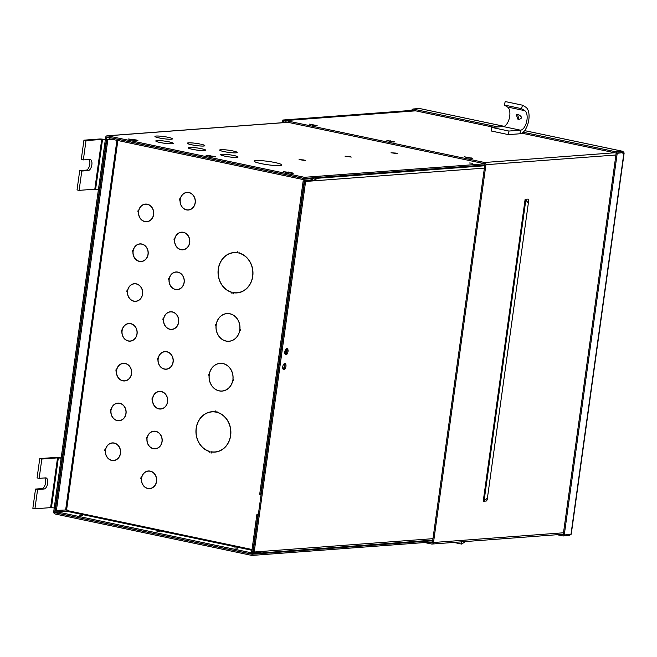 <?xml version="1.0" encoding="UTF-8"?>
<svg xmlns="http://www.w3.org/2000/svg" width="657" height="657" viewBox="0 0 657 657"><rect width="100%" height="100%" fill="white"/><g stroke="black" fill="none" stroke-linecap="round" stroke-linejoin="round"><path stroke-width="0.99" d="M472.473 163.207L469.312 162.993L472.473 163.207M395.736 153.081L397.271 153.639L391.014 152.769L395.736 153.081M349.762 156.514L351.298 157.072L345.04 156.202L349.762 156.514M303.789 159.947L305.324 160.505L299.066 159.635L303.789 159.947M255.836 160.595L256.016 160.604A13.813 1.7 7.9 0 0 254.308 161.17A13.813 1.7 7.9 0 0 261.026 163.585A13.813 1.7 7.9 0 0 279.57 165.564L279.562 165.589A13.92 1.708 -172.1 0 1 260.977 163.593A13.92 1.708 -172.1 0 1 254.21 161.154A13.92 1.708 -172.1 0 1 255.836 160.595L255.836 160.62M234.385 155.537L234.245 155.594A8.861 1.084 -172.1 0 1 238.048 157.039A8.861 1.084 -172.1 0 1 224.801 156.152A8.861 1.084 -172.1 0 1 220.497 154.6A8.861 1.084 -172.1 0 1 233.21 155.38L233.317 155.422A8.705 1.068 7.9 0 0 220.645 154.625A8.705 1.068 7.9 0 0 224.875 156.144A8.705 1.068 7.9 0 0 237.891 157.015A8.705 1.068 7.9 0 0 234.007 155.561L234.377 155.586M232.364 150.823L232.463 150.864A8.705 1.068 7.9 0 0 219.799 150.075A8.705 1.068 7.9 0 0 224.029 151.595A8.705 1.068 7.9 0 0 237.046 152.465A8.705 1.068 7.9 0 0 233.153 151.011L233.399 151.044A8.861 1.084 -172.1 0 1 237.193 152.481A8.861 1.084 -172.1 0 1 223.955 151.603A8.861 1.084 -172.1 0 1 219.652 150.051A8.861 1.084 -172.1 0 1 232.364 150.823L232.364 150.847M200.007 144.006L200.106 144.047A8.705 1.068 7.9 0 0 187.442 143.251A8.705 1.068 7.9 0 0 191.672 144.778A8.705 1.068 7.9 0 0 204.688 145.649A8.705 1.068 7.9 0 0 200.796 144.195L201.042 144.228A8.861 1.084 -172.1 0 1 204.836 145.665A8.861 1.084 -172.1 0 1 191.589 144.786A8.861 1.084 -172.1 0 1 187.286 143.234A8.861 1.084 -172.1 0 1 200.007 144.006L199.999 144.031M167.642 137.19L167.749 137.231A8.705 1.068 7.9 0 0 155.077 136.434A8.705 1.068 7.9 0 0 159.306 137.962A8.705 1.068 7.9 0 0 172.323 138.832A8.705 1.068 7.9 0 0 168.438 137.379L168.677 137.412A8.861 1.084 -172.1 0 1 172.471 138.849A8.861 1.084 -172.1 0 1 159.232 137.97A8.861 1.084 -172.1 0 1 154.929 136.418A8.861 1.084 -172.1 0 1 167.642 137.19L167.642 137.214M202.019 148.72L201.888 148.778A8.861 1.084 -172.1 0 1 205.682 150.223A8.861 1.084 -172.1 0 1 192.444 149.336A8.861 1.084 -172.1 0 1 188.14 147.784A8.861 1.084 -172.1 0 1 200.853 148.556L200.952 148.605A8.705 1.068 7.9 0 0 188.288 147.809A8.705 1.068 7.9 0 0 192.517 149.328A8.705 1.068 7.9 0 0 205.534 150.198A8.705 1.068 7.9 0 0 201.642 148.745L202.011 148.769M169.662 141.904L169.522 141.961A8.861 1.084 -172.1 0 1 173.325 143.398A8.861 1.084 -172.1 0 1 160.078 142.52A8.861 1.084 -172.1 0 1 155.775 140.968A8.861 1.084 -172.1 0 1 168.488 141.74L168.594 141.781A8.705 1.068 7.9 0 0 155.923 140.984A8.705 1.068 7.9 0 0 160.16 142.512A8.705 1.068 7.9 0 0 173.169 143.382A8.705 1.068 7.9 0 0 169.284 141.928L169.654 141.953M484.677 163.839L304.413 177.3L107.543 135.827A1.905 1.643 -94.3 0 0 105.662 137.354L53.71 511.754A1.905 1.643 -94.3 0 0 55.065 513.971L251.927 555.436L252.091 554.245L432.684 540.76M251.927 555.436L432.52 541.951M484.825 165.006L304.248 178.49L107.378 137.017A0.69 0.591 -94.3 0 0 106.697 137.568L54.745 511.975A0.69 0.591 -94.3 0 0 55.237 512.772L252.091 554.245M304.413 177.3L304.248 178.49M280.728 165.695L279.972 165.531A13.813 1.7 7.9 0 0 281.681 164.964A13.813 1.7 7.9 0 0 271.916 161.967A13.813 1.7 7.9 0 0 256.427 160.571L256.444 160.571A13.92 1.708 -172.1 0 1 272.039 161.975A13.92 1.708 -172.1 0 1 281.787 164.981A13.92 1.708 -172.1 0 1 280.161 165.539L280.728 165.695M255.893 160.431L256.452 160.546L255.885 160.456M279.57 165.564L280.317 165.72L279.545 165.589M133.182 140.22L128.402 138.988L136.369 139.982L137.904 140.541L133.182 140.22M210.848 156.588L206.068 155.348L214.034 156.35L215.57 156.9L210.848 156.588M288.513 172.947L283.734 171.707L291.7 172.709L293.236 173.259L288.513 172.947M88.9 159.495A5.667 2.784 -78.1 0 1 89.533 165.646A5.667 2.784 -78.1 0 1 86.149 170.138L79.719 170.623L77.033 189.922L79.111 190.358L81.788 171.058L88.227 170.574A5.667 2.784 101.9 0 0 91.791 165.186A5.667 2.784 101.9 0 0 90.165 159.454A5.667 2.784 101.9 0 0 89.771 159.429L83.332 159.914L81.263 159.479L83.94 140.171L99.642 138.997A3.77 0.46 7.9 0 1 101.925 139.095L105.366 139.456M81.788 171.058L79.719 170.623M83.332 159.914L86.01 140.606L83.94 140.171M86.01 140.606L101.712 139.432L94.813 189.191L95.618 189.224L102.525 139.473L105.325 139.76M79.111 190.358L94.813 189.191M98.419 189.512L95.618 189.224M101.925 139.095L102.525 139.473L101.712 139.432M44.717 477.935A5.667 2.784 -78.1 0 1 45.341 484.086A5.667 2.784 -78.1 0 1 41.966 488.578L35.527 489.063L32.85 508.362L34.92 508.797L37.597 489.498L44.035 489.013A5.667 2.784 101.9 0 0 47.608 483.626A5.667 2.784 101.9 0 0 45.974 477.894A5.667 2.784 101.9 0 0 45.579 477.869L39.149 478.353L37.071 477.918L39.757 458.611L55.459 457.436A3.77 0.46 7.9 0 1 57.742 457.535L61.183 457.896M37.597 489.498L35.527 489.063M39.149 478.353L41.826 459.046L39.757 458.611M41.826 459.046L57.529 457.872L50.622 507.631L51.435 507.664L58.333 457.913L61.134 458.2M34.92 508.797L50.622 507.631M54.235 507.96L51.435 507.664M57.742 457.535L58.333 457.913L57.529 457.872M283.923 369.702A3.162 1.552 -78.1 0 1 283.701 369.694A3.162 1.552 -78.1 0 1 282.789 366.499A3.162 1.552 -78.1 0 1 284.785 363.493A3.162 1.552 -78.1 0 1 284.998 363.51A3.162 1.552 -78.1 0 1 285.91 366.696A3.162 1.552 -78.1 0 1 283.923 369.702M285.992 354.78A3.162 1.552 -78.1 0 1 285.77 354.764A3.162 1.552 -78.1 0 1 284.859 351.577A3.162 1.552 -78.1 0 1 286.854 348.571A3.162 1.552 -78.1 0 1 287.076 348.58A3.162 1.552 -78.1 0 1 287.98 351.774A3.162 1.552 -78.1 0 1 285.992 354.78M470.511 166.073L475.619 165.695M262.472 552.003L263.588 552.701L264.541 551.855L255.335 552.537L253.766 551.749A2.628 1.289 -78.1 0 1 253.462 549.63L304.273 183.402A2.628 1.289 -78.1 0 1 305.185 181.192L316.14 180.002L315.532 178.4L315.105 180.207L315.36 179.591L312.601 177.866M484.718 165.761L315.532 178.4L314.457 177.727M482.961 165.145L484.751 165.523M432.766 540.128L263.843 552.742L263.753 551.51M255.335 552.537L254.801 551.97A2.628 1.289 -78.1 0 1 254.497 549.843L305.316 183.623A2.628 1.289 -78.1 0 1 306.219 181.406L306.934 180.691L305.776 180.913M305.899 180.897L305.185 181.192L306.219 181.406L484.39 168.102M284.448 363.584A3.162 1.552 -78.1 0 1 284.834 366.705A3.162 1.552 -78.1 0 1 283.224 369.398M286.518 348.662A3.162 1.552 -78.1 0 1 286.904 351.774A3.162 1.552 -78.1 0 1 285.294 354.468M254.415 551.921L253.766 551.749L254.415 551.921M141.723 477.623L140.992 477.508L141.674 477.853A8.705 7.506 85.7 0 1 148.383 471.135A8.705 7.506 85.7 0 1 150.223 471.258A8.705 7.506 85.7 0 1 156.547 480.316A8.705 7.506 85.7 0 1 149.681 488.496A8.705 7.506 85.7 0 1 147.85 488.373A8.705 7.506 85.7 0 1 141.567 478.649L140.853 478.501L141.419 478.822A8.861 7.638 -94.3 0 0 147.825 488.521A8.861 7.638 -94.3 0 0 149.697 488.644A8.861 7.638 -94.3 0 0 156.678 480.324A8.861 7.638 -94.3 0 0 150.239 471.11A8.861 7.638 -94.3 0 0 148.375 470.979A8.861 7.638 -94.3 0 0 141.584 477.631L141.707 477.688M148.679 470.962A8.861 7.638 -94.3 0 0 147.094 471.365M148.367 488.463A8.861 7.638 -94.3 0 0 148.441 488.471A8.861 7.638 -94.3 0 0 150.001 488.619M151.586 488.217A8.705 7.506 85.7 0 1 150.297 488.447A8.705 7.506 85.7 0 1 149.993 488.463M147.242 437.817L146.511 437.702L147.201 438.055A8.705 7.506 85.7 0 1 153.91 431.329A8.705 7.506 85.7 0 1 155.742 431.452A8.705 7.506 85.7 0 1 162.065 440.519A8.705 7.506 85.7 0 1 155.208 448.69A8.705 7.506 85.7 0 1 153.368 448.567A8.705 7.506 85.7 0 1 147.086 438.843L146.371 438.695L146.946 439.024A8.861 7.638 -94.3 0 0 153.352 448.715A8.861 7.638 -94.3 0 0 155.216 448.846A8.861 7.638 -94.3 0 0 162.197 440.527A8.861 7.638 -94.3 0 0 155.766 431.304A8.861 7.638 -94.3 0 0 153.902 431.181A8.861 7.638 -94.3 0 0 147.111 437.825M154.206 431.164A8.861 7.638 -94.3 0 0 152.621 431.559M153.894 448.657A8.861 7.638 -94.3 0 0 153.96 448.674A8.861 7.638 -94.3 0 0 155.52 448.813M157.113 448.419A8.705 7.506 85.7 0 1 155.816 448.649A8.705 7.506 85.7 0 1 155.512 448.665M152.769 398.011L152.038 397.896L152.72 398.249A8.705 7.506 85.7 0 1 159.429 391.531A8.705 7.506 85.7 0 1 161.269 391.654A8.705 7.506 85.7 0 1 167.592 400.713A8.705 7.506 85.7 0 1 160.727 408.892A8.705 7.506 85.7 0 1 158.895 408.769A8.705 7.506 85.7 0 1 152.613 399.045L151.898 398.898L152.465 399.218A8.861 7.638 -94.3 0 0 158.871 408.917A8.861 7.638 -94.3 0 0 160.743 409.04A8.861 7.638 -94.3 0 0 167.724 400.721A8.861 7.638 -94.3 0 0 161.294 391.498A8.861 7.638 -94.3 0 0 159.421 391.375A8.861 7.638 -94.3 0 0 152.629 398.027L152.752 398.076M159.725 391.358A8.861 7.638 -94.3 0 0 158.14 391.753M159.421 408.851A8.861 7.638 -94.3 0 0 159.487 408.868A8.861 7.638 -94.3 0 0 161.047 409.007M162.632 408.613A8.705 7.506 85.7 0 1 161.343 408.843A8.705 7.506 85.7 0 1 161.039 408.859M158.288 358.213L157.557 358.098L158.247 358.443A8.705 7.506 85.7 0 1 164.956 351.725A8.705 7.506 85.7 0 1 166.796 351.848A8.705 7.506 85.7 0 1 173.111 360.915A8.705 7.506 85.7 0 1 166.254 369.086A8.705 7.506 85.7 0 1 164.414 368.963A8.705 7.506 85.7 0 1 158.14 359.239L157.417 359.092L157.992 359.412A8.861 7.638 -94.3 0 0 164.398 369.111A8.861 7.638 -94.3 0 0 166.262 369.242A8.861 7.638 -94.3 0 0 173.243 360.923A8.861 7.638 -94.3 0 0 166.812 351.7A8.861 7.638 -94.3 0 0 164.948 351.569A8.861 7.638 -94.3 0 0 158.156 358.221M165.252 351.561A8.861 7.638 -94.3 0 0 163.667 351.955M164.94 369.053A8.861 7.638 -94.3 0 0 165.006 369.07A8.861 7.638 -94.3 0 0 166.566 369.209M168.159 368.815A8.705 7.506 85.7 0 1 166.87 369.037A8.705 7.506 85.7 0 1 166.558 369.053M163.815 318.407L163.084 318.292L163.765 318.645A8.705 7.506 85.7 0 1 170.475 311.919A8.705 7.506 85.7 0 1 172.315 312.042A8.705 7.506 85.7 0 1 178.638 321.109A8.705 7.506 85.7 0 1 171.773 329.28A8.705 7.506 85.7 0 1 169.941 329.157A8.705 7.506 85.7 0 1 163.659 319.442L162.944 319.286L163.511 319.614A8.861 7.638 -94.3 0 0 169.917 329.313A8.861 7.638 -94.3 0 0 171.789 329.436A8.861 7.638 -94.3 0 0 178.77 321.117A8.861 7.638 -94.3 0 0 172.339 311.894A8.861 7.638 -94.3 0 0 170.467 311.771A8.861 7.638 -94.3 0 0 163.675 318.415L163.798 318.473M170.771 311.755A8.861 7.638 -94.3 0 0 169.186 312.149M170.467 329.247A8.861 7.638 -94.3 0 0 170.533 329.264A8.861 7.638 -94.3 0 0 172.093 329.403M173.678 329.009A8.705 7.506 85.7 0 1 172.389 329.239A8.705 7.506 85.7 0 1 172.085 329.256M169.342 278.609L168.603 278.494L169.292 278.839A8.705 7.506 85.7 0 1 176.002 272.121A8.705 7.506 85.7 0 1 177.842 272.244A8.705 7.506 85.7 0 1 184.165 281.303A8.705 7.506 85.7 0 1 177.3 289.482A8.705 7.506 85.7 0 1 175.46 289.359A8.705 7.506 85.7 0 1 169.186 279.636L168.463 279.488L169.038 279.808A8.861 7.638 -94.3 0 0 175.444 289.507A8.861 7.638 -94.3 0 0 177.308 289.63A8.861 7.638 -94.3 0 0 184.288 281.319A8.861 7.638 -94.3 0 0 177.858 272.097A8.861 7.638 -94.3 0 0 175.994 271.965A8.861 7.638 -94.3 0 0 169.202 278.617M176.298 271.949A8.861 7.638 -94.3 0 0 174.713 272.351M175.986 289.45A8.861 7.638 -94.3 0 0 176.051 289.458A8.861 7.638 -94.3 0 0 177.62 289.606M179.205 289.203A8.705 7.506 85.7 0 1 177.916 289.433A8.705 7.506 85.7 0 1 177.604 289.45M174.861 238.803L174.13 238.688L174.819 239.041A8.705 7.506 85.7 0 1 181.529 232.315A8.705 7.506 85.7 0 1 183.36 232.438A8.705 7.506 85.7 0 1 189.684 241.505A8.705 7.506 85.7 0 1 182.818 249.676A8.705 7.506 85.7 0 1 180.987 249.553A8.705 7.506 85.7 0 1 174.705 239.838L173.99 239.682L174.557 240.01A8.861 7.638 -94.3 0 0 180.962 249.701A8.861 7.638 -94.3 0 0 182.835 249.832A8.861 7.638 -94.3 0 0 189.816 241.513A8.861 7.638 -94.3 0 0 183.385 232.291A8.861 7.638 -94.3 0 0 181.513 232.167A8.861 7.638 -94.3 0 0 174.721 238.811L174.844 238.869M181.825 232.151A8.861 7.638 -94.3 0 0 180.232 232.545M181.513 249.644A8.861 7.638 -94.3 0 0 181.578 249.66A8.861 7.638 -94.3 0 0 183.139 249.8M184.724 249.405A8.705 7.506 85.7 0 1 183.434 249.635A8.705 7.506 85.7 0 1 183.131 249.652M180.388 198.997L179.648 198.882L180.338 199.235A8.705 7.506 85.7 0 1 187.048 192.517A8.705 7.506 85.7 0 1 188.888 192.641A8.705 7.506 85.7 0 1 195.211 201.699A8.705 7.506 85.7 0 1 188.345 209.879A8.705 7.506 85.7 0 1 186.506 209.755A8.705 7.506 85.7 0 1 180.232 200.032L179.509 199.884L180.084 200.204A8.861 7.638 -94.3 0 0 186.489 209.903A8.861 7.638 -94.3 0 0 188.354 210.026A8.861 7.638 -94.3 0 0 195.343 201.707A8.861 7.638 -94.3 0 0 188.904 192.485A8.861 7.638 -94.3 0 0 187.04 192.361A8.861 7.638 -94.3 0 0 180.248 199.014M187.344 192.345A8.861 7.638 -94.3 0 0 185.759 192.747M187.031 209.838A8.861 7.638 -94.3 0 0 187.105 209.854A8.861 7.638 -94.3 0 0 188.666 210.002M190.251 209.599A8.705 7.506 85.7 0 1 188.961 209.829A8.705 7.506 85.7 0 1 188.649 209.846M105.654 449.536L104.915 449.421L105.605 449.774A8.705 7.506 85.7 0 1 112.314 443.048A8.705 7.506 85.7 0 1 114.154 443.171A8.705 7.506 85.7 0 1 120.477 452.238A8.705 7.506 85.7 0 1 113.612 460.409A8.705 7.506 85.7 0 1 111.78 460.286A8.705 7.506 85.7 0 1 105.498 450.571L104.783 450.415L105.35 450.743A8.861 7.638 -94.3 0 0 111.756 460.442A8.861 7.638 -94.3 0 0 113.62 460.565A8.861 7.638 -94.3 0 0 120.609 452.246A8.861 7.638 -94.3 0 0 114.17 443.023A8.861 7.638 -94.3 0 0 112.306 442.9A8.861 7.638 -94.3 0 0 105.514 449.544M112.61 442.884A8.861 7.638 -94.3 0 0 111.025 443.278M112.298 460.376A8.861 7.638 -94.3 0 0 112.372 460.393A8.861 7.638 -94.3 0 0 113.932 460.532M115.517 460.138A8.705 7.506 85.7 0 1 114.228 460.368A8.705 7.506 85.7 0 1 113.916 460.385M111.173 409.738L110.442 409.615L111.132 409.968A8.705 7.506 85.7 0 1 117.841 403.25A8.705 7.506 85.7 0 1 119.673 403.373A8.705 7.506 85.7 0 1 125.996 412.432A8.705 7.506 85.7 0 1 119.139 420.611A8.705 7.506 85.7 0 1 117.299 420.488A8.705 7.506 85.7 0 1 111.017 410.765L110.302 410.617L110.869 410.937A8.861 7.638 -94.3 0 0 117.283 420.636A8.861 7.638 -94.3 0 0 119.147 420.759A8.861 7.638 -94.3 0 0 126.128 412.44A8.861 7.638 -94.3 0 0 119.697 403.226A8.861 7.638 -94.3 0 0 117.825 403.094A8.861 7.638 -94.3 0 0 111.033 409.746L111.164 409.804M118.137 403.078A8.861 7.638 -94.3 0 0 116.544 403.48M117.825 420.579A8.861 7.638 -94.3 0 0 117.89 420.587A8.861 7.638 -94.3 0 0 119.451 420.735M121.044 420.332A8.705 7.506 85.7 0 1 119.746 420.562A8.705 7.506 85.7 0 1 119.443 420.579M116.7 369.932L115.96 369.817L116.65 370.17A8.705 7.506 85.7 0 1 123.36 363.444A8.705 7.506 85.7 0 1 125.2 363.567A8.705 7.506 85.7 0 1 131.523 372.634A8.705 7.506 85.7 0 1 124.658 380.805A8.705 7.506 85.7 0 1 122.826 380.682A8.705 7.506 85.7 0 1 116.544 370.959L115.829 370.811L116.396 371.139A8.861 7.638 -94.3 0 0 122.802 380.83A8.861 7.638 -94.3 0 0 124.674 380.961A8.861 7.638 -94.3 0 0 131.655 372.642A8.861 7.638 -94.3 0 0 125.216 363.42A8.861 7.638 -94.3 0 0 123.352 363.296A8.861 7.638 -94.3 0 0 116.56 369.94M123.656 363.28A8.861 7.638 -94.3 0 0 122.071 363.674M123.344 380.773A8.861 7.638 -94.3 0 0 123.417 380.789A8.861 7.638 -94.3 0 0 124.978 380.929M126.563 380.534A8.705 7.506 85.7 0 1 125.273 380.764A8.705 7.506 85.7 0 1 124.961 380.781M122.218 330.126L121.488 330.011L122.177 330.364A8.705 7.506 85.7 0 1 128.887 323.638A8.705 7.506 85.7 0 1 130.718 323.77A8.705 7.506 85.7 0 1 137.042 332.828A8.705 7.506 85.7 0 1 130.185 341.008A8.705 7.506 85.7 0 1 128.345 340.884A8.705 7.506 85.7 0 1 122.062 331.161L121.348 331.005L121.915 331.333A8.861 7.638 -94.3 0 0 128.329 341.032A8.861 7.638 -94.3 0 0 130.193 341.155A8.861 7.638 -94.3 0 0 137.173 332.836A8.861 7.638 -94.3 0 0 130.743 323.614A8.861 7.638 -94.3 0 0 128.871 323.49A8.861 7.638 -94.3 0 0 122.087 330.143L122.21 330.192M129.183 323.474A8.861 7.638 -94.3 0 0 127.589 323.868M128.871 340.967A8.861 7.638 -94.3 0 0 128.936 340.983A8.861 7.638 -94.3 0 0 130.497 341.123M132.09 340.728A8.705 7.506 85.7 0 1 130.792 340.958A8.705 7.506 85.7 0 1 130.488 340.975M127.745 290.328L127.006 290.213L127.696 290.558A8.705 7.506 85.7 0 1 134.406 283.84A8.705 7.506 85.7 0 1 136.245 283.964A8.705 7.506 85.7 0 1 142.569 293.03A8.705 7.506 85.7 0 1 135.703 301.202A8.705 7.506 85.7 0 1 133.872 301.078A8.705 7.506 85.7 0 1 127.589 291.355L126.875 291.207L127.442 291.527A8.861 7.638 -94.3 0 0 133.847 301.226A8.861 7.638 -94.3 0 0 135.72 301.349A8.861 7.638 -94.3 0 0 142.7 293.038A8.861 7.638 -94.3 0 0 136.262 283.816A8.861 7.638 -94.3 0 0 134.398 283.684A8.861 7.638 -94.3 0 0 127.606 290.337M134.701 283.676A8.861 7.638 -94.3 0 0 133.116 284.07M134.389 301.169A8.861 7.638 -94.3 0 0 134.463 301.185A8.861 7.638 -94.3 0 0 136.024 301.325M137.609 300.931A8.705 7.506 85.7 0 1 136.319 301.152A8.705 7.506 85.7 0 1 136.007 301.169M133.264 250.522L132.533 250.407L133.223 250.76A8.705 7.506 85.7 0 1 139.933 244.034A8.705 7.506 85.7 0 1 141.764 244.158A8.705 7.506 85.7 0 1 148.088 253.224A8.705 7.506 85.7 0 1 141.23 261.396A8.705 7.506 85.7 0 1 139.391 261.272A8.705 7.506 85.7 0 1 133.108 251.557L132.394 251.401L132.96 251.73A8.861 7.638 -94.3 0 0 139.374 261.429A8.861 7.638 -94.3 0 0 141.239 261.552A8.861 7.638 -94.3 0 0 148.219 253.232A8.861 7.638 -94.3 0 0 141.789 244.01A8.861 7.638 -94.3 0 0 139.916 243.887A8.861 7.638 -94.3 0 0 133.133 250.531L133.256 250.588M140.228 243.87A8.861 7.638 -94.3 0 0 138.635 244.264M139.916 261.363A8.861 7.638 -94.3 0 0 139.982 261.379A8.861 7.638 -94.3 0 0 141.542 261.519M143.136 261.125A8.705 7.506 85.7 0 1 141.838 261.355A8.705 7.506 85.7 0 1 141.534 261.371M219.183 390.792A13.813 11.916 85.7 0 1 209.238 375.131L208.606 374.991L209.131 375.311A13.92 12.007 -94.3 0 0 219.175 390.89A13.92 12.007 -94.3 0 0 222.107 391.087A13.92 12.007 -94.3 0 0 232.841 380.304L233.432 380.222L232.792 380.091A13.813 11.916 85.7 0 1 222.099 390.989A13.813 11.916 85.7 0 1 219.183 390.792M233.424 380.263L232.841 380.304M220.703 390.997A13.92 12.007 -94.3 0 0 222.411 391.063M226.098 340.999A13.813 11.916 85.7 0 1 216.153 325.338L215.512 325.199L216.046 325.519A13.92 12.007 -94.3 0 0 226.082 341.098A13.92 12.007 -94.3 0 0 229.014 341.295A13.92 12.007 -94.3 0 0 239.756 330.512L240.339 330.43L239.698 330.299A13.813 11.916 85.7 0 1 229.006 341.197A13.813 11.916 85.7 0 1 226.098 340.999M240.331 330.471L239.756 330.512M227.618 341.205A13.92 12.007 -94.3 0 0 229.326 341.27M138.791 210.725L138.052 210.61L138.742 210.954A8.705 7.506 85.7 0 1 145.452 204.237A8.705 7.506 85.7 0 1 147.291 204.36A8.705 7.506 85.7 0 1 153.615 213.418A8.705 7.506 85.7 0 1 146.749 221.598A8.705 7.506 85.7 0 1 144.918 221.475A8.705 7.506 85.7 0 1 138.635 211.751L137.921 211.603L138.487 211.924A8.861 7.638 -94.3 0 0 144.893 221.623A8.861 7.638 -94.3 0 0 146.766 221.746A8.861 7.638 -94.3 0 0 153.746 213.426A8.861 7.638 -94.3 0 0 147.308 204.212A8.861 7.638 -94.3 0 0 145.443 204.081A8.861 7.638 -94.3 0 0 138.652 210.733M145.747 204.064A8.861 7.638 -94.3 0 0 144.162 204.467M145.435 221.565A8.861 7.638 -94.3 0 0 145.509 221.573A8.861 7.638 -94.3 0 0 147.069 221.721M148.654 221.319A8.705 7.506 85.7 0 1 147.365 221.549A8.705 7.506 85.7 0 1 147.053 221.565M82.355 515.449L79.341 515.252L82.355 515.449M160.021 531.809L157.007 531.612L160.021 531.809M237.686 548.176L234.672 547.971L237.686 548.176M285.631 349.516A3.162 1.552 -78.1 0 1 284.801 353.129M286.395 348.727A3.162 1.552 -78.1 0 1 286.509 351.709A3.162 1.552 -78.1 0 1 285.072 354.139M284.358 363.633A4.739 2.324 -78.1 0 1 283.077 369.201M256.92 514.234L251.746 551.552L252.781 551.773L257.955 514.456L256.92 514.234L258.382 514.127M261.108 494.524L259.687 494.335L303.181 180.889L304.216 181.11L260.722 494.557M252.781 551.773L253.725 551.699M305.472 181.012L304.216 181.11M312.239 177.899A1.905 0.936 101.9 0 1 312.371 179.271L311.673 179.936L312.445 180.199L303.181 180.889M56.412 510.399L55.369 510.185L106.804 139.522L107.838 139.736L56.412 510.399L67.145 509.914L66.62 511.236L57.348 511.926L250.44 552.611L250.276 553.802L57.184 513.125L57.348 511.926M106.804 139.522L111.468 139.169M112.503 139.391L107.838 139.736M260.484 552.151A1.905 0.936 -78.1 0 1 259.54 553.112L250.276 553.802M254.768 552.282L250.44 552.611M109.144 138.684L109.308 137.485L302.401 178.162L302.236 179.361L109.144 138.684M311.673 179.936L311.549 178.671L302.236 179.361M232.898 379.294L233.539 379.426L233.005 379.114A13.92 12.007 -94.3 0 0 220.038 363.329A13.92 12.007 -94.3 0 0 209.304 374.12L208.712 374.203L209.353 374.334A13.813 11.916 85.7 0 1 220.046 363.436A13.813 11.916 85.7 0 1 232.898 379.294L233.564 379.261M239.813 329.502L240.446 329.633L239.92 329.321A13.92 12.007 -94.3 0 0 226.944 313.537A13.92 12.007 -94.3 0 0 216.21 324.328L215.619 324.402L216.26 324.542A13.813 11.916 85.7 0 1 226.952 313.644A13.813 11.916 85.7 0 1 239.813 329.502L240.421 329.453A13.813 11.916 85.7 0 1 240.421 329.453L240.47 329.469M209.731 451.605L209.862 452.911L210.059 451.523A20.08 17.32 85.7 0 1 196.098 430.401A20.08 17.32 85.7 0 1 211.915 411.898A20.08 17.32 85.7 0 1 215.529 412.062L215.685 410.921L215.274 411.865A20.244 17.46 -94.3 0 0 211.907 411.734A20.244 17.46 -94.3 0 0 195.967 430.212A20.244 17.46 -94.3 0 0 209.731 451.605L210.051 451.581M211.291 451.786L211.102 453.174L211.57 451.991A20.244 17.46 -94.3 0 0 214.921 452.115A20.244 17.46 -94.3 0 0 230.853 433.628A20.244 17.46 -94.3 0 0 217.065 412.243L216.933 411.183L216.769 412.325A20.08 17.32 85.7 0 1 230.722 433.456A20.08 17.32 85.7 0 1 214.905 451.95A20.08 17.32 85.7 0 1 211.291 451.786M231.822 292.398L231.954 293.704L232.151 292.316A20.08 17.32 85.7 0 1 218.19 271.185A20.08 17.32 85.7 0 1 234.007 252.69A20.08 17.32 85.7 0 1 237.62 252.855L237.777 251.705L237.366 252.649A20.244 17.46 -94.3 0 0 233.999 252.526A20.244 17.46 -94.3 0 0 218.058 271.004A20.244 17.46 -94.3 0 0 231.822 292.398L232.143 292.373M233.383 292.579L233.194 293.958L233.67 292.784A20.244 17.46 -94.3 0 0 237.013 292.907A20.244 17.46 -94.3 0 0 252.945 274.421A20.244 17.46 -94.3 0 0 239.156 253.027L239.025 251.968L238.861 253.117A20.08 17.32 85.7 0 1 252.814 274.248A20.08 17.32 85.7 0 1 236.996 292.743A20.08 17.32 85.7 0 1 233.383 292.579M312.28 179.887L313.537 180.199M148.696 471.118A8.705 7.506 85.7 0 1 148.999 471.085A8.705 7.506 85.7 0 1 150.313 471.118M146.347 438.892L147.086 438.876M154.214 431.312A8.705 7.506 85.7 0 1 154.526 431.288A8.705 7.506 85.7 0 1 155.832 431.321M159.741 391.515A8.705 7.506 85.7 0 1 160.045 391.482A8.705 7.506 85.7 0 1 161.359 391.515M157.532 358.295L158.28 358.279M165.26 351.709A8.705 7.506 85.7 0 1 165.572 351.676A8.705 7.506 85.7 0 1 166.878 351.717M170.787 311.903A8.705 7.506 85.7 0 1 171.091 311.878A8.705 7.506 85.7 0 1 172.405 311.911M176.306 272.105A8.705 7.506 85.7 0 1 176.618 272.072A8.705 7.506 85.7 0 1 177.924 272.105M181.833 232.299A8.705 7.506 85.7 0 1 182.137 232.274A8.705 7.506 85.7 0 1 183.451 232.307M179.484 200.081L180.223 200.065M179.624 199.087L180.371 199.071M187.352 192.501A8.705 7.506 85.7 0 1 187.664 192.468A8.705 7.506 85.7 0 1 188.978 192.501M112.626 443.032A8.705 7.506 85.7 0 1 112.93 443.007A8.705 7.506 85.7 0 1 114.244 443.04M118.145 403.234A8.705 7.506 85.7 0 1 118.449 403.201A8.705 7.506 85.7 0 1 119.763 403.234M123.672 363.428A8.705 7.506 85.7 0 1 123.976 363.395A8.705 7.506 85.7 0 1 125.29 363.436M129.191 323.63A8.705 7.506 85.7 0 1 129.495 323.597A8.705 7.506 85.7 0 1 130.809 323.63M126.982 290.41L127.729 290.394M134.718 283.824A8.705 7.506 85.7 0 1 135.022 283.791A8.705 7.506 85.7 0 1 136.336 283.832M140.237 244.018A8.705 7.506 85.7 0 1 140.541 243.993A8.705 7.506 85.7 0 1 141.855 244.026M220.35 363.411A13.813 11.916 85.7 0 1 220.653 363.387A13.813 11.916 85.7 0 1 222.05 363.378M220.341 363.313A13.92 12.007 -94.3 0 0 218.658 363.633M224.094 390.751A13.813 11.916 85.7 0 1 222.715 390.948A13.813 11.916 85.7 0 1 222.403 390.964M227.256 313.619A13.813 11.916 85.7 0 1 227.568 313.594A13.813 11.916 85.7 0 1 228.956 313.586M227.248 313.52A13.92 12.007 -94.3 0 0 225.573 313.841M231.001 340.95A13.813 11.916 85.7 0 1 229.622 341.155A13.813 11.916 85.7 0 1 229.318 341.172M215.488 325.404L216.145 325.363M212.211 411.717A20.244 17.46 -94.3 0 0 208.31 412.621M212.219 411.882A20.08 17.32 85.7 0 1 212.531 411.857A20.08 17.32 85.7 0 1 215.545 411.931M219.126 451.187A20.08 17.32 85.7 0 1 215.521 451.909A20.08 17.32 85.7 0 1 215.217 451.926M211.57 451.991L212.186 451.95A20.244 17.46 -94.3 0 0 215.225 452.09M234.303 252.51A20.244 17.46 -94.3 0 0 230.41 253.405M234.311 252.666A20.08 17.32 85.7 0 1 234.623 252.641A20.08 17.32 85.7 0 1 237.637 252.723M241.218 291.979A20.08 17.32 85.7 0 1 237.612 292.693A20.08 17.32 85.7 0 1 237.308 292.718M233.67 292.784L234.278 292.735A20.244 17.46 -94.3 0 0 237.317 292.882M145.764 204.22A8.705 7.506 85.7 0 1 146.068 204.187A8.705 7.506 85.7 0 1 147.382 204.22M138.504 211.751L137.888 211.8M138.643 210.757L138.027 210.807M239.345 253.085L238.861 253.117M217.253 412.292L216.769 412.325M216.235 324.361L215.619 324.402M209.189 375.147L208.573 375.196M209.328 374.153L208.712 374.203M132.977 251.557L132.369 251.606M133.116 250.563L132.509 250.604M127.458 291.363L126.842 291.404M121.931 331.161L121.323 331.21M122.071 330.167L121.463 330.216M116.412 370.967L115.796 371.008M116.552 369.973L115.936 370.014M110.885 410.765L110.277 410.814M111.025 409.771L110.417 409.82M105.366 450.571L104.75 450.612M105.506 449.577L104.89 449.618M174.573 239.838L173.965 239.879M174.713 238.844L174.097 238.885M169.054 279.636L168.438 279.685M169.186 278.642L168.578 278.691M163.527 319.442L162.911 319.491M163.667 318.448L163.051 318.489M158.008 359.248L157.393 359.289M152.481 399.045L151.866 399.095M152.621 398.052L152.005 398.101M147.094 437.858L146.486 437.899M141.436 478.649L140.82 478.698M141.575 477.655L140.959 477.705M464.565 156.826L472.473 158.312L468.687 158.058L464.565 156.826M386.899 140.458L394.808 141.945L391.022 141.698L386.899 140.458M309.233 124.099L317.142 125.586L313.356 125.331L309.233 124.099M424.603 542.542L431.624 544.021A1.905 1.643 -94.3 0 0 433.505 542.493L485.925 164.71A1.905 1.643 -94.3 0 0 484.57 162.493L285.516 120.56A1.905 1.643 -94.3 0 0 283.635 122.087L283.89 120.239L414.148 110.516M428.906 542.222L431.789 542.83A0.69 0.591 -94.3 0 0 432.47 542.28L484.891 164.488A0.69 0.591 -94.3 0 0 484.398 163.692L285.352 121.759A0.69 0.591 -94.3 0 0 284.67 122.309L284.637 122.539M525.124 199.309L528.006 202.594L528.655 200.902L528.154 199.079L525.124 199.309L483.224 501.275L486.254 501.045L487.157 499.944L486.944 498.507L483.224 501.275M525.863 199.777L484.061 501.02M413.113 110.294L282.855 120.026L282.485 122.703M282.855 120.026L283.89 120.239M453.765 542.427L461.625 544.078L465.517 541.549M461.559 541.844L461.625 544.078M517.617 114.507L518.964 119.64M518.513 114.597L516.312 114.844L518.077 119.558C522.414 118.703 522.561 117.045 518.513 114.597M491.691 127.409L491.19 130.989L508.452 134.628L519.991 133.765A13.764 6.759 101.9 0 0 528.442 121.841A13.764 6.759 101.9 0 0 525.805 107.206L522.529 105.194L505.266 101.564L504.223 105.013L507.508 107.017A10.126 4.969 -78.1 0 1 509.438 117.775A10.126 4.969 -78.1 0 1 503.229 126.546L491.691 127.409L508.945 131.047L520.492 130.185A10.126 4.969 101.9 0 0 526.7 121.414A10.126 4.969 101.9 0 0 524.762 110.655L521.486 108.643L504.223 105.013M508.945 131.047L508.452 134.628M521.486 108.643L522.529 105.194M557.054 534.716L563.041 535.972L563.205 534.782L561.365 534.387M569.906 534.281L569.742 535.471L563.041 535.972M622.549 153.097L622.877 152.572L616.184 153.081L563.213 534.773L564.256 534.995L617.219 153.303L616.184 153.081L616.34 151.882L523.144 132.246M624.15 152.941L571.245 534.19L564.256 534.995M622.836 152.629L617.219 153.303M497.973 126.941L412.875 109.013L412.703 110.212L411.602 110.409M570.958 534.494L623.92 152.802L623.164 153.056L623.041 151.381L622.877 152.572L616.176 153.073L521.814 133.19M493.662 127.261L412.703 110.212M524.631 130.628L623.123 151.373L616.34 151.882M504.141 126.333L419.577 108.512L412.875 109.013M412.744 109.916L411.66 109.998M569.742 535.471L570.284 534.543M55.237 512.772L57.258 512.624M136.369 139.982L136.278 140.655M133.125 139.3L133.001 140.187M214.034 156.35L213.944 157.015M210.79 155.66L210.667 156.547M291.7 172.709L291.609 173.374M288.456 172.027L288.333 172.906M288.111 122.342L107.543 135.827M54.745 511.975L66.858 511.072M109.136 137.387L106.697 137.568M88.227 170.574L86.149 170.138M44.035 489.013L41.966 488.578M254.801 551.97L432.971 538.666M254.497 549.843L253.462 549.63M305.316 183.623L304.273 183.402M116.93 140.319L65.675 509.709M66.62 511.236L251.918 550.279M311.755 179.32L309.406 178.827M117.849 140.516L66.612 509.807M67.055 510.538L252.025 549.507M467.998 157.179L467.899 157.894M390.332 140.82L390.233 141.526M312.666 124.46L312.568 125.167M284.67 122.309L287.109 122.128M315.91 125.142L315.836 125.676M393.576 141.501L393.502 142.035M471.241 157.869L471.168 158.403M285.516 120.56L415.7 110.836M484.57 162.493L614.747 152.769M485.925 164.71L615.913 155.003M563.492 532.786L433.505 542.493M503.229 126.546L520.492 130.185L519.991 133.765M507.508 107.017L524.762 110.655M623.041 151.381L524.623 130.644M287.914 122.292L107.14 135.794M255.105 552.488L253.939 551.855M150.297 488.447L149.681 488.496M155.816 448.649L155.208 448.69M161.343 408.843L160.727 408.892M166.87 369.037L166.254 369.086M172.389 329.239L171.773 329.28M177.916 289.433L177.3 289.482M183.434 249.635L182.818 249.676M188.961 209.829L188.345 209.879M114.228 460.368L113.612 460.409M119.746 420.562L119.139 420.611M125.273 380.764L124.658 380.805M130.792 340.958L130.185 341.008M136.319 301.152L135.703 301.202M141.838 261.355L141.23 261.396M147.365 221.549L146.749 221.598M146.068 204.187L145.452 204.237M237.612 292.693L236.996 292.743M234.623 252.641L234.007 252.69M215.521 451.909L214.905 451.95M212.531 411.857L211.915 411.898M229.622 341.155L229.006 341.197M227.568 313.594L226.952 313.644M222.715 390.948L222.099 390.989M220.653 363.387L220.046 363.436M140.541 243.993L139.933 244.034M135.022 283.791L134.406 283.84M129.495 323.597L128.887 323.638M123.976 363.395L123.36 363.444M118.449 403.201L117.841 403.25M112.93 443.007L112.314 443.048M187.664 192.468L187.048 192.517M182.137 232.274L181.529 232.315M176.618 272.072L176.002 272.121M171.091 311.878L170.475 311.919M165.572 351.676L164.956 351.725M160.045 391.482L159.429 391.531M154.526 431.288L153.91 431.329M148.999 471.085L148.383 471.135M528.655 200.902L487.157 499.944M563.287 534.248L432.027 544.053M285.113 120.535L415.503 110.795M504.174 126.316L419.757 108.536"/></g></svg>
